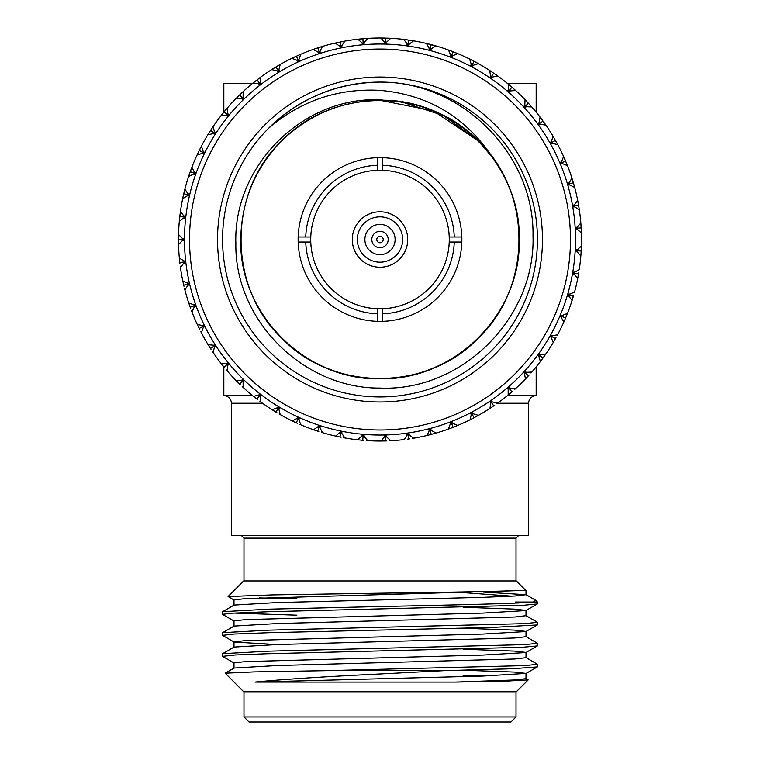 <?xml version="1.0" encoding="UTF-8"?>
<svg xmlns="http://www.w3.org/2000/svg" width="760" height="760" viewBox="0 0 760 760"><rect width="100%" height="100%" fill="white"/><g stroke="black" fill="none" stroke-linecap="round" stroke-linejoin="round"><path stroke-width="1.14" d="M357.333 239.514A22.667 22.667 0 0 0 380 262.181A22.667 22.667 0 0 0 402.667 239.514A22.667 22.667 0 0 0 380 216.847A22.667 22.667 0 0 0 357.333 239.514M380 267.226A27.712 27.712 0 0 1 352.288 239.514A27.712 27.712 0 0 1 380 211.802A27.712 27.712 0 0 1 407.712 239.514A27.712 27.712 0 0 1 380 267.226M252.652 395.684L223.829 395.684A7.553 7.553 0 0 1 231.382 403.247L231.382 535.6L528.618 535.6L528.618 403.247L497.477 403.247M536.17 366.861L536.17 395.684A7.553 7.553 0 0 0 528.618 403.247M380 254.628A15.114 15.114 0 0 1 364.885 239.514A15.114 15.114 0 0 1 380 224.399A15.114 15.114 0 0 1 395.115 239.514A15.114 15.114 0 0 1 380 254.628M449.226 236.996A69.274 69.274 0 0 0 382.517 170.287L382.517 157.691A81.861 81.861 0 0 1 461.823 236.996L449.226 236.996A69.274 69.274 0 0 1 449.226 242.031L461.823 242.031A81.861 81.861 0 0 1 377.483 321.337A81.861 81.861 0 0 1 298.176 236.996A81.861 81.861 0 0 1 382.517 157.691M382.517 321.337L382.517 308.74A69.274 69.274 0 0 0 449.226 242.031M382.517 308.74A69.274 69.274 0 0 1 377.483 308.74L377.483 321.337M377.483 157.691L377.483 170.287A69.274 69.274 0 0 1 382.517 170.287M366.434 378.109C409.526 381.472 446.87 368.096 478.467 337.981C532.428 286.776 532.428 192.251 478.467 141.046C427.262 87.087 332.738 87.087 281.533 141.046C227.572 192.251 227.572 286.776 281.533 337.981C332.738 391.941 427.262 391.941 478.467 337.981C532.428 286.776 532.428 192.251 478.467 141.046C427.262 87.087 332.738 87.087 281.533 141.046C254.951 168.492 241.357 201.314 240.749 239.514C238.792 313.88 305.634 380.722 380 378.765C454.366 380.722 521.208 313.88 519.251 239.514C521.208 165.148 454.366 98.315 380 100.263C341.8 100.871 308.978 114.465 281.533 141.046C227.572 192.251 227.572 286.776 281.533 337.981C308.978 364.562 341.8 378.157 380 378.765C454.366 380.722 521.208 313.88 519.251 239.514C520.277 173.147 468.435 111.34 401.907 101.992L380 99.826C302.717 96.33 233.31 166.05 235.857 243.105C234.374 320.102 303.269 388.645 380 388.075C462.023 391.742 535.61 317.67 533.017 236.084C534.556 154.214 461.833 81.538 380 82.08A157.434 157.434 0 0 0 222.566 239.514A157.434 157.434 0 0 0 380 396.948A157.434 157.434 0 0 0 537.434 239.514A157.434 157.434 0 0 0 380 82.08C336.813 82.773 299.706 98.144 268.679 128.193C300.837 100.757 337.944 88.141 380 90.355C428.308 94.696 465.889 117.163 492.736 157.766C469.822 127.12 439.546 108.528 401.907 101.992L443.526 115.596L478.467 141.046L492.736 157.766L478.467 141.046L433.295 110.855L380 100.263M380 77.045A162.469 162.469 0 0 1 542.469 239.514A162.469 162.469 0 0 1 380 401.983A162.469 162.469 0 0 1 217.531 239.514A162.469 162.469 0 0 1 380 77.045M570.475 239.514A190.475 190.475 0 0 0 380 49.039A190.475 190.475 0 0 0 189.525 239.514A190.475 190.475 0 0 0 380 429.989A190.475 190.475 0 0 0 570.475 239.514M184.49 239.514A195.51 195.51 0 0 1 380 44.004A195.51 195.51 0 0 1 575.51 239.514A195.51 195.51 0 0 1 380 435.024A195.51 195.51 0 0 1 184.49 239.514M178.514 235.97L178.486 239.514L184.262 239.514L182.333 240.701L184.262 240.207L183.549 239.514L184.262 238.82L182.333 238.326L178.543 234.545A201.514 201.514 0 0 1 179.293 221.483L183.483 218.158L185.459 217.892L184.822 217.123L185.62 216.514L183.758 215.802L180.424 211.612A201.514 201.514 0 0 1 182.656 198.721L187.197 195.899L189.192 195.861L188.651 195.016L189.506 194.503L187.739 193.591L184.908 189.05A201.514 201.514 0 0 1 188.594 176.491L193.429 174.202L195.415 174.391L194.968 173.498L195.88 173.081L194.227 171.969L191.928 167.133A201.514 201.514 0 0 1 197.02 155.088L202.093 153.368L204.041 153.776L203.699 152.836L204.649 152.532L203.138 151.24L201.409 146.167A201.514 201.514 0 0 1 207.841 134.776L213.075 133.646L214.957 134.273L214.728 133.304L215.707 133.105L214.348 131.651L213.208 126.426A201.514 201.514 0 0 1 220.903 115.834L226.223 115.311L228.028 116.147L227.914 115.159L228.912 115.073L227.725 113.468L227.192 108.148A201.514 201.514 0 0 1 236.037 98.505L241.385 98.591L243.086 99.626L243.086 98.629L244.083 98.657L243.086 96.938L243.162 91.58A201.514 201.514 0 0 1 253.052 83.02L258.352 83.704L259.92 84.93L260.034 83.942L261.022 84.085L260.233 82.26L260.917 76.95A201.514 201.514 0 0 1 271.719 69.569L276.916 70.851L278.331 72.257L278.549 71.278L279.519 71.535L278.939 69.635L280.221 64.438A201.514 201.514 0 0 1 291.792 58.33L296.808 60.201L298.053 61.75L298.385 60.809L299.316 61.18L298.965 59.223L300.827 54.207A201.514 201.514 0 0 1 313.025 49.457L317.794 51.889L318.849 53.57L319.295 52.678L320.178 53.143L320.045 51.157L322.468 46.388A201.514 201.514 0 0 1 335.122 43.063L339.587 46.018L340.452 47.813L340.983 46.977L341.81 47.538L341.905 45.553L344.859 41.087A201.514 201.514 0 0 1 357.808 39.225L361.902 42.674L362.558 44.555L363.185 43.785L363.945 44.431L364.268 42.474L367.707 38.37A201.514 201.514 0 0 1 380.788 38L384.455 41.895L384.892 43.833L385.615 43.139L386.289 43.88L386.83 41.962L390.716 38.285A201.514 201.514 0 0 1 403.75 39.406L406.961 43.691L407.17 45.666L407.959 45.058L408.548 45.866L409.308 44.032L413.582 40.822A201.514 201.514 0 0 1 426.408 43.415L429.105 48.041L429.087 50.027L429.941 49.514L430.435 50.388L431.395 48.64L436.022 45.942A201.514 201.514 0 0 1 448.457 49.989L450.613 54.891L450.366 56.858L451.278 56.449L451.659 57.37L452.817 55.746L457.719 53.589A201.514 201.514 0 0 1 469.623 59.023L471.2 64.135L470.725 66.072L471.675 65.769L471.96 66.719L473.29 65.246L478.401 63.66A201.514 201.514 0 0 1 489.611 70.414L490.589 75.677L489.906 77.548L490.884 77.349L491.055 78.328L492.546 77.016L497.809 76.028A201.514 201.514 0 0 1 508.174 84.018L508.544 89.357L507.651 91.133L508.649 91.048L508.706 92.045L510.34 90.905L515.679 90.516A201.514 201.514 0 0 1 525.065 99.636L524.827 104.984L523.735 106.647L524.732 106.675L524.675 107.673L526.433 106.732L531.781 106.96A201.514 201.514 0 0 1 540.056 117.087L539.22 122.37L537.947 123.899L538.935 124.041L538.764 125.03L540.616 124.288L545.899 125.124A201.514 201.514 0 0 1 552.976 136.125L551.532 141.284L550.097 142.661L551.067 142.909L550.781 143.868L552.7 143.345L557.859 144.78A201.514 201.514 0 0 1 563.625 156.522L561.611 161.481L560.025 162.678L560.956 163.039L560.567 163.96L562.533 163.656L567.501 165.67A201.514 201.514 0 0 1 571.89 177.992L569.325 182.685L567.615 183.701L568.499 184.167L568.005 185.041L569.99 184.965L574.693 187.52A201.514 201.514 0 0 1 577.657 200.269L574.569 204.639L572.755 205.457L573.582 206.017L572.992 206.825L574.978 206.976L579.348 210.054A201.514 201.514 0 0 1 580.839 223.05L577.277 227.05L575.377 227.648L576.137 228.304L575.453 229.035L577.41 229.416L581.409 232.968A201.514 201.514 0 0 1 581.409 246.059L577.41 249.612L575.453 249.992L576.137 250.733L575.377 251.38L577.277 251.978L580.839 255.977L580.906 255.141M178.543 234.545L178.486 239.647M178.486 239.514L178.543 244.483L182.333 240.701M178.486 240.559L178.524 243.238M516.021 716.965L510.986 722L249.014 722L243.979 716.965L516.021 716.965L516.021 691.771M296.875 615.172L233.89 613.073M234.099 621.062L222.661 614.46L222.661 611.686L268.679 609.168L380 606.547C451.193 605.036 518.32 603.592 533.387 602.053L515.375 602.053L526.1 602.575M222.566 614.336L231.781 613.197L268.736 611.714L523.725 605.255L537.339 603.962L537.434 602.053L533.387 602.053L535.667 600.276L537.434 602.053M276.754 644.556L234.099 642.058L222.661 635.445L222.661 632.672L268.679 630.163L525.445 623.608L537.434 622.288L525.901 615.572M222.566 635.332L234.441 634.03L268.432 632.719L491.891 627.447L537.339 624.957L537.434 622.288M234.099 663.043L222.67 656.44L222.661 653.667L268.679 651.158L525.445 644.594L537.434 643.283L525.901 636.567M222.566 656.327L235.562 654.958L266.788 653.761L521.892 647.33L537.339 645.943L537.434 643.283M525.901 678.547L528.181 679.924L508.278 681.007L455.392 682.091L254.961 682.091C282.948 679.336 324.634 676.637 380 673.987L444.21 670.662L327.037 670.662L525.445 665.589L537.434 664.278L525.901 657.552M444.21 670.662L511.774 668.771L537.339 666.938L537.434 664.278M528.181 679.924L516.325 691.771L243.675 691.771L225.197 673.198L254.106 671.916L327.037 670.662M234.099 600.077L228.076 596.533L243.675 580.944L516.325 580.944L526.005 590.625L517.161 590.625L526.005 590.625L526.005 594.7L483.246 592.078M296.875 598.652L259.141 597.949M228.076 596.533L273.286 594.88L380 593.208C440.458 592.353 497.847 591.498 517.161 590.625L245.109 598.642L233.994 599.953L233.994 605.197M463.762 592.648L511.917 596.192M525.901 594.586L535.667 600.276M455.392 682.091L514.89 679.981L526.005 678.67L526.005 673.417L514.89 672.106L463.125 670.206M483.246 676.048L463.125 675.459M225.197 673.198L234.099 668.049L276.754 665.551L514.89 658.986L526.005 657.675L526.005 652.431L514.89 651.12L463.125 649.22M222.661 653.667L234.099 647.064L276.754 644.556L514.89 638.001L526.005 636.69L526.005 631.436L514.89 630.125L463.125 628.225M222.661 632.672L234.099 626.069L276.754 623.57L514.89 617.006L526.005 615.695L526.005 610.451L514.89 609.13L463.125 607.24M222.661 611.686L234.099 605.074L276.754 602.575L483.246 597.332L514.89 596.011L526.005 594.7M254.961 682.091L483.246 676.048L526.005 673.417M233.994 668.173L233.994 662.929L245.109 661.608L483.246 655.053L525.901 652.555L537.339 645.943M233.994 647.178L233.994 641.934L245.109 640.623L483.246 634.058L525.901 631.56L537.329 624.957M233.994 626.192L233.994 620.939L245.109 619.628L483.246 613.073L525.901 610.565L537.339 603.962M536.17 112.166L536.17 83.344L507.347 83.344M223.829 395.684L223.829 366.861M223.829 112.166L223.829 83.344L252.652 83.344M536.17 395.684L507.347 395.684M454.262 236.996A74.309 74.309 0 0 0 382.517 165.252M298.176 242.031L310.773 242.031A69.274 69.274 0 0 0 377.483 308.74M305.738 242.031A74.309 74.309 0 0 0 377.483 313.785M377.483 165.252A74.309 74.309 0 0 0 305.738 236.996L298.176 236.996M377.483 170.287A69.274 69.274 0 0 0 310.773 236.996L305.738 236.996M452.133 427.68L448.457 429.048L453.112 427.3L451.012 421.914L448.457 429.048A201.514 201.514 0 0 1 436.022 433.086L431.395 430.388L430.435 428.64L429.941 429.514L429.087 429.001L429.105 430.986L426.949 435.49M453.112 427.3L457.719 425.438L452.817 423.282L451.659 421.667L451.278 422.579L450.366 422.17L450.613 424.147M475.048 417.212L478.401 415.368L473.29 413.782L471.96 412.309L471.675 413.269L470.725 412.955L471.2 414.894L470.05 419.795M456.57 425.913L457.719 425.438A201.514 201.514 0 0 0 469.623 420.005L473.034 418.266M508.535 394.715L511.964 391.808L508.183 387.448L508.174 395.019L511.1 392.549M496.803 403.731L497.809 403.009L492.546 402.012L491.055 400.7L490.884 401.679L489.906 401.479L490.589 403.351L490.01 408.348M430.217 434.673L426.408 435.613L431.233 434.406L429.761 428.82L431.395 430.388M469.623 420.005L478.401 415.368A201.514 201.514 0 0 0 489.611 408.614L494.684 405.213M489.611 408.614L492.803 406.495M527.753 376.542L525.065 379.392L528.466 375.772L524.21 371.868L525.445 378.993M514.758 389.348L515.679 388.512L510.34 388.123L508.706 386.992L508.649 387.99L507.651 387.894L508.544 389.68M474.041 417.743L471.342 412.632L471.2 414.894M451.012 421.914L452.817 423.282M512.753 391.124L511.964 391.808M542.412 358.805L540.056 361.94L543.029 357.96L538.356 354.569L540.398 361.503M530.955 373.008L531.781 372.077L526.433 372.295L524.675 371.355L524.732 372.352L523.735 372.381L524.827 374.043M493.743 405.859L490.485 401.09L490.589 403.351M471.342 412.632L473.29 413.782M508.174 395.019A201.514 201.514 0 0 1 497.809 403.009M529.169 375.003L528.466 375.772M554.904 339.596L552.976 342.902L555.465 338.608L550.439 335.768L553.251 342.427M545.195 354.93L545.889 353.932M490.485 401.09L492.546 402.012M525.065 379.392A201.514 201.514 0 0 1 515.679 388.512M543.647 357.115L545.899 353.903L540.616 354.74L538.764 354.008L538.935 354.986L537.947 355.129L539.22 356.659M565.212 318.924L563.625 322.506L565.62 317.955L560.3 315.713L563.853 322.012M557.27 335.341L557.526 334.865M557.574 334.79L552.7 335.683L550.781 335.16L551.067 336.119L550.097 336.366L551.532 337.744M540.901 356.421L540.389 356.041L540.901 356.421M508.183 387.448L510.34 388.123M540.056 361.94A201.514 201.514 0 0 1 531.781 372.077M543.029 357.96L545.899 353.903A201.514 201.514 0 0 0 552.976 342.902M555.978 337.697L555.465 338.608M573.031 297.378L571.89 301.036L573.353 296.286L567.806 294.661L572.061 300.513M567.036 314.516L567.245 314.003M567.274 313.927L567.492 313.386M524.21 371.868L526.433 372.295M566.029 316.996L567.501 313.358L562.533 315.372L560.567 315.067L560.956 315.989L560.025 316.35L561.611 317.556M578.369 274.997L577.657 278.758L578.559 273.875L572.869 272.897L577.761 278.217M574.37 292.704L574.512 292.182M574.531 292.096L569.99 294.063L568.005 293.997L568.499 294.861L567.615 295.327L569.325 296.343M538.356 354.569L540.616 354.74M563.625 322.506A201.514 201.514 0 0 1 557.859 334.248M565.62 317.955L567.501 313.358A201.514 201.514 0 0 0 571.89 301.036M573.667 295.194L573.353 296.286M579.262 269.572L574.978 272.051L572.992 272.203L573.582 273.011L572.755 273.581L574.569 274.388M550.439 335.768L552.7 335.683M578.759 272.755L578.559 273.875M581.248 229.054L581.39 232.427M581.39 246.667L581.409 246.078M575.975 273.429L575.348 273.324L575.975 273.429M560.3 315.713L562.533 315.372M577.657 278.758A201.514 201.514 0 0 1 574.693 291.507M581.248 249.973L581.409 246.059L581.181 251.019L575.415 250.686L577.277 251.978M579.348 268.974A201.514 201.514 0 0 0 580.839 255.977L581.125 252.063M578.74 206.188L579.272 209.513M580.934 224.295L581.125 226.964M578.569 250.866L577.933 250.828L578.569 250.866M567.806 294.661L569.99 294.063M580.839 255.977L581.181 251.151M573.648 183.749L574.55 186.989M577.894 201.486L578.379 204.117M572.869 272.897L574.978 272.051M581.409 232.968L580.839 223.05M566.029 162.041L567.292 165.157M572.27 179.18L573.049 181.735M581.181 227.876L575.415 228.342L577.41 229.416M575.415 250.686L577.41 249.612M579.348 210.054L577.657 200.269M556.025 141.417L557.602 144.295M564.139 157.652L565.212 160.103M578.559 205.152L572.869 206.141L574.978 206.976M575.415 228.342L577.277 227.05M574.693 187.52L571.89 177.992M543.647 121.913L545.585 124.668M553.603 137.199L553.327 136.724M553.28 136.648L554.904 139.431M573.353 182.742L567.806 184.366L569.99 184.965M572.869 206.141L574.569 204.639M567.501 165.67L563.625 156.522M531.458 106.599L529.169 104.025M540.427 117.572L542.412 120.222M565.62 161.072L560.3 163.324L562.533 163.656M567.806 184.366L569.325 182.685M557.859 144.78L552.976 136.125M515.327 90.193L512.753 87.913M525.483 100.073L527.753 102.486M555.465 140.419L550.439 143.26L552.7 143.345M560.3 163.324L561.611 161.481M545.899 125.124L540.056 117.087M494.684 73.815L497.363 75.706M508.639 84.398L511.167 86.535M543.029 121.068L538.356 124.459L540.616 124.288M550.439 143.26L551.532 141.284M531.781 106.96L525.065 99.636M475.048 61.826L477.926 63.394M490.124 70.746L492.803 72.532M528.466 103.255L524.21 107.16L526.433 106.732M538.356 124.459L539.22 122.37M515.679 90.516L508.174 84.018M454.166 52.145L457.206 53.38M470.108 59.27L473.034 60.762M492.261 75.335L491.9 75.857M511.964 87.219L508.183 91.589L510.34 90.905M524.21 107.16L524.827 104.984M432.326 44.916L435.49 45.79M449.625 50.407L452.133 51.357M497.809 76.028L489.611 70.414M493.743 73.169L490.485 77.938L492.546 77.016M508.183 91.589L508.544 89.357M409.716 40.204L412.984 40.717M427.614 43.709L430.131 44.337M478.401 63.66L469.623 59.023M452.162 54.178L451.924 54.767M474.041 61.285L471.342 66.395L473.29 65.246M490.485 77.938L490.589 75.677M386.802 38.114L389.291 38.218M404.985 39.558L407.645 39.9M457.719 53.589L448.457 49.989M430.559 47.158L430.397 47.775M453.112 51.727L451.012 57.114L452.817 55.746M471.342 66.395L471.2 64.135M363.802 38.655L367.156 38.408M367.07 38.418L366.291 38.465M382.033 38.009L384.702 38.057M436.022 45.942L426.408 43.415M431.233 44.621L429.761 50.207L431.395 48.64M451.012 57.114L450.613 54.891M341.097 41.791L344.318 41.182M359.043 39.092L361.712 38.836M413.582 40.822L403.75 39.406M408.68 40.052L407.854 45.771L409.308 44.032M429.761 50.207L429.105 48.041M390.716 38.285L380.788 38M318.725 47.538L321.945 46.541M336.338 42.788L338.865 42.246M407.854 45.771L406.961 43.691M385.89 38.086L385.586 43.852L386.83 41.962M367.707 38.37L357.808 39.225M297.245 55.774L300.323 54.416M314.194 49.048L316.73 48.193M362.89 38.732L363.251 44.498L364.268 42.474M385.586 43.852L384.455 41.895M344.859 41.087L335.122 43.063M276.916 66.367L279.747 64.704M292.913 57.788L295.336 56.648M340.119 41.99L341.126 47.671L341.905 45.553M363.251 44.498L361.902 42.674M322.468 46.388L313.025 49.457M257.773 79.296L260.471 77.273M272.764 68.903L274.968 67.535M317.86 47.823L319.513 53.352L320.045 51.157M341.126 47.671L339.587 46.018M300.827 54.207L291.792 58.33M240.312 94.278L242.754 91.96M254.011 82.241L256.12 80.579M276.488 67.849L277.295 69.198M296.409 56.154L298.69 61.465L298.965 59.223M319.513 53.352L317.794 51.889M280.221 64.438L271.719 69.569M224.666 111.14L226.832 108.566M236.911 97.622L238.811 95.731M276.051 66.88L278.92 71.896L278.939 69.635M298.69 61.465L296.808 60.201M260.917 76.95L253.052 83.02M211.09 129.608L212.905 126.882M221.663 114.855L223.335 112.765M240.293 95.76L241.832 97.337M257.051 79.847L260.471 84.512L260.233 82.26M278.92 71.896L276.916 70.851M243.162 91.58L236.037 98.505M199.623 149.663L201.153 146.661M208.487 133.722L209.864 131.527M239.656 94.905L243.58 99.142L243.086 96.938M260.471 84.512L258.352 83.704M227.192 108.148L220.903 115.834M190.56 170.81L191.739 167.656M197.552 153.957L198.702 151.544M211.802 131.423L212.686 131.993M224.086 111.843L228.475 115.605L227.725 113.468M243.58 99.142L241.385 98.591M213.208 126.426L207.841 134.776M183.986 192.764L184.766 189.582M188.983 175.313L189.857 172.786M210.548 130.454L215.336 133.693L214.348 131.651M228.475 115.605L226.223 115.311M201.409 146.167L197.02 155.088M179.92 215.507L180.31 212.448M182.913 197.505L183.464 194.978M192.679 172.681L193.277 172.891L192.679 172.681M199.225 150.48L204.345 153.149L203.138 151.24M215.336 133.693L213.075 133.646M191.928 167.133L188.594 176.491M179.407 220.248L179.683 217.588M190.247 171.665L195.643 173.736L194.227 171.969M204.345 153.149L202.093 153.368M184.908 189.05L182.656 198.721M179.683 261.44L179.293 257.545L179.797 262.485L185.535 261.829L179.341 258.096M182.409 216.847L183.036 216.913L182.409 216.847M183.749 193.743L189.344 195.177L187.739 193.591M195.643 173.736L193.429 174.202M180.424 211.612L179.293 221.483M183.464 284.05L182.656 280.307L183.72 285.161L189.344 283.851L182.77 280.849M180.253 266.18L180.424 267.416L183.758 263.226L185.62 262.513L184.822 261.905L185.459 261.136L183.483 260.87M179.816 216.41L185.535 217.198L183.758 215.802M189.344 195.177L187.197 195.899M179.92 263.53L179.816 262.618M189.857 306.242L188.594 302.537L190.209 307.23L195.643 305.292L188.765 303.059M184.604 288.781L184.908 289.978L187.739 285.437L189.506 284.525L188.651 284.012L189.192 283.176L187.197 283.128M184.262 239.514L182.333 238.326M185.535 217.198L183.483 218.158M179.293 257.545A201.514 201.514 0 0 1 178.543 244.483M183.986 286.263L183.749 285.285M198.702 327.484L197.02 323.94L199.158 328.424L204.345 325.878L197.258 324.444M191.491 310.735L191.928 311.894L194.227 307.059L195.88 305.947L194.968 305.529L195.415 304.637L193.429 304.827M182.656 280.307A201.514 201.514 0 0 1 180.424 267.416M190.56 308.218L190.247 307.363M209.864 347.5L207.841 344.251L210.472 348.46L215.336 345.334L208.126 344.717M200.839 331.759L201.409 332.861L203.138 327.788L204.649 326.505L203.699 326.192L204.041 325.251L202.093 325.669M185.535 261.829L183.758 263.226M188.594 302.537A201.514 201.514 0 0 1 184.908 289.978M199.623 329.365L199.225 328.548M223.335 366.263L220.903 363.195L224 367.08L228.475 363.423L221.236 363.622M212.515 351.576L213.208 352.611L214.348 347.377L215.707 345.923L214.728 345.724L214.957 344.755L213.075 345.382M189.344 283.851L187.739 285.437M197.02 323.94A201.514 201.514 0 0 1 191.928 311.894M211.09 349.419L210.548 348.574M238.811 383.296L236.037 380.522L239.552 384.028L243.58 379.886L236.427 380.912M226.385 369.94L227.192 370.88L227.725 365.56L228.912 363.954L227.914 363.869L228.028 362.881L226.223 363.726M195.643 305.292L194.227 307.059M207.841 344.251A201.514 201.514 0 0 1 201.409 332.861M224.666 367.887L224.086 367.184M256.12 398.449L253.052 396.017L256.947 399.095L260.471 394.516L253.479 396.359M242.25 386.602L243.162 387.448L243.086 382.09L244.083 380.37L243.086 380.399L243.086 379.401L241.385 380.447M204.345 325.878L203.138 327.788M220.903 363.195A201.514 201.514 0 0 1 213.208 352.611M240.312 384.759L239.656 384.123M274.968 411.492L271.719 409.469L275.937 412.081L278.92 407.132L272.184 409.763M259.92 401.346L260.917 402.078L260.233 396.767L261.022 394.943L260.034 395.086L259.92 394.098L258.352 395.323M215.336 345.334L214.348 347.377M236.037 380.522A201.514 201.514 0 0 1 227.192 370.88M257.773 399.731L257.051 399.18M295.336 422.38L291.792 420.698L296.286 422.816L298.69 417.563L292.286 420.945M279.148 413.972L280.221 414.599L278.939 409.402L279.519 407.493L278.549 407.749L278.331 406.771L276.916 408.177M228.475 363.423L227.725 365.56M253.052 396.017A201.514 201.514 0 0 1 243.162 387.448M276.916 412.67L276.051 412.148M316.644 430.815L313.025 429.571L317.727 431.167L319.513 425.676L313.548 429.751M299.687 424.337L300.827 424.83L298.965 419.815L299.316 417.848L298.385 418.219L298.053 417.278L296.808 418.827M243.58 379.886L243.086 382.09M271.719 409.469A201.514 201.514 0 0 1 260.917 402.078M297.245 423.253L296.409 422.873M338.865 436.791L335.122 435.974L339.976 437.019L341.126 431.357L335.663 436.088M321.28 432.288L322.468 432.639L320.045 427.87L320.178 425.885L319.295 426.351L318.849 425.457L317.794 427.139M297.378 420.432L297.644 419.852M260.471 394.516L260.233 396.767M291.792 420.698A201.514 201.514 0 0 1 280.221 414.599M318.81 431.519L317.594 431.129M361.712 440.202L357.808 439.802L362.757 440.287L363.251 434.539L357.808 439.802L358.644 439.897M343.644 437.722L344.859 437.94L341.905 433.476L341.81 431.49L340.983 432.06L340.452 431.214L339.587 433.01M318.544 428.668L318.734 428.07M278.92 407.132L278.939 409.402M313.025 429.571A201.514 201.514 0 0 1 300.827 424.83M341.097 437.237L339.844 436.99M384.702 440.971L380.788 441.028L385.757 440.952L385.586 435.176L381.339 441.028M381.434 441.028L382.213 441.019M366.472 440.572L367.707 440.658L364.268 436.553L363.945 434.596L363.185 435.252L362.558 434.473L361.902 436.354M340.499 434.445L340.632 433.817M298.69 417.563L298.965 419.815M335.122 435.974A201.514 201.514 0 0 1 322.468 432.639M363.802 440.382L362.624 440.277M412.366 438.416L413.582 438.206L409.308 435.005L408.548 433.162L407.959 433.969L407.17 433.361L406.961 435.337L404.301 439.555M389.481 440.809L390.716 440.743L386.83 437.066L386.289 435.157L385.615 435.888L384.892 435.195L384.455 437.133M362.976 437.674L363.033 437.038M319.513 425.676L320.045 427.87M357.808 439.802A201.514 201.514 0 0 1 344.859 437.94M386.802 440.914L385.89 440.942M341.126 431.357L341.905 433.476M380.788 441.028A201.514 201.514 0 0 1 367.707 440.658M409.716 438.824L407.645 439.128M434.824 433.428L432.326 434.122M363.251 434.539L364.268 436.553M403.75 439.622A201.514 201.514 0 0 1 390.716 440.743M406.961 435.337L407.854 433.257L408.68 438.976M385.586 435.176L386.83 437.066M409.308 435.005L407.854 433.257M431.233 434.406L436.022 433.086M454.09 426.92L457.719 425.438M477.869 415.663L478.382 415.378M426.408 435.613A201.514 201.514 0 0 1 413.582 438.206M510.245 89.205L509.827 89.68M563.198 162.089L562.619 162.336M570.827 183.483L570.218 183.663M575.975 205.599L575.348 205.703M578.559 228.161L577.933 228.2M570.836 295.545L570.228 295.374M563.198 316.939L562.619 316.692M553.175 337.316L552.634 337.003M510.245 389.823L509.827 389.348M492.261 403.693L491.9 403.17M429.761 428.82L429.105 430.986M226.034 365.408L226.518 365.009M212.686 347.044L213.218 346.702M201.523 327.265L202.084 326.99M192.679 306.346L193.277 306.137M186.285 284.563L186.893 284.42M186.276 194.465L186.903 194.607M201.523 151.762L202.084 152.038M226.034 113.62L226.518 114.019M258.552 82.013L258.941 82.517M461.823 236.996A81.861 81.861 0 0 1 461.823 242.031M310.773 242.031A69.274 69.274 0 0 1 310.773 236.996M382.517 313.785A74.309 74.309 0 0 0 454.262 242.031M371.801 239.514A8.199 8.199 0 0 1 380 231.315A8.199 8.199 0 0 1 388.198 239.514A8.199 8.199 0 0 1 380 247.712A8.199 8.199 0 0 1 371.801 239.514M383.22 239.514A3.22 3.22 0 0 0 380 236.293A3.22 3.22 0 0 0 376.779 239.514A3.22 3.22 0 0 0 380 242.734A3.22 3.22 0 0 0 383.22 239.514M518.538 535.6L516.021 538.118L243.979 538.118L243.979 580.944M262.523 403.247L231.382 403.247M243.979 691.771L243.979 716.965M516.021 538.118L516.021 580.944M243.979 538.118L241.461 535.6M537.339 666.938L525.901 673.54"/></g></svg>
